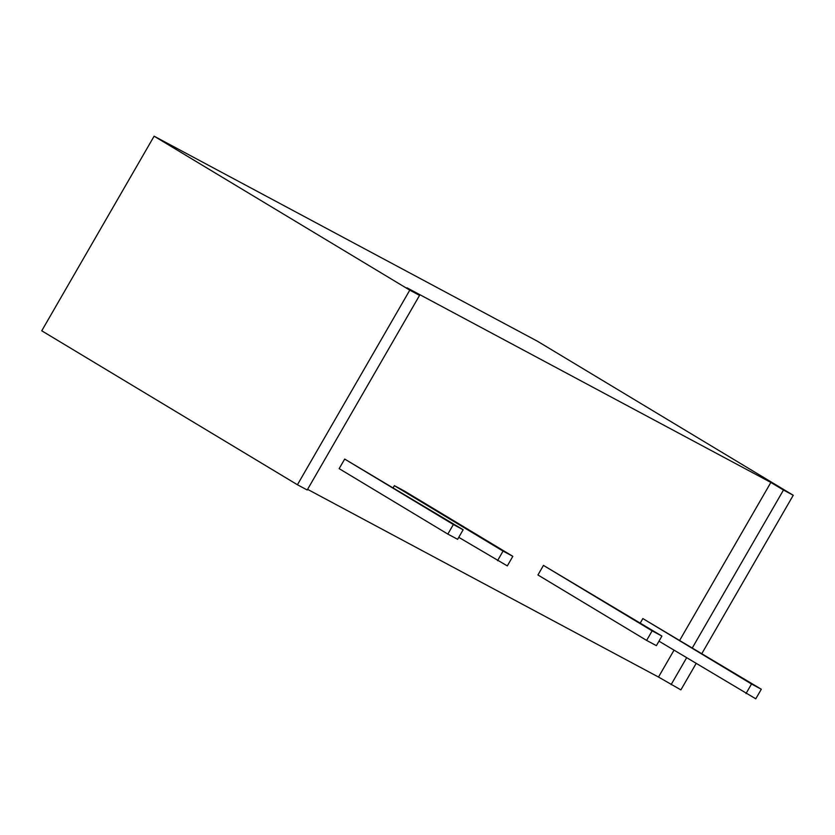 <?xml version="1.0" encoding="UTF-8"?>
<svg xmlns="http://www.w3.org/2000/svg" width="835" height="835" viewBox="0 0 835 835"><rect width="100%" height="100%" fill="white"/><g stroke="black" fill="none" stroke-linecap="round" stroke-linejoin="round"><path stroke-width="1.25" d="M658.972 641.176L755.779 698.811L761.311 689.24L751.521 684.011L745.999 693.582M751.521 684.011L642.846 618.568L761.311 689.24M642.846 618.568L640.268 623.035M463.143 529.745L344.688 459.073L339.156 468.644L447.831 534.087L457.622 539.316L463.143 529.745L453.363 524.516L447.831 534.087M344.688 459.073L453.363 524.516M458.77 537.333L507.315 565.9L512.836 556.329L503.056 551.1L497.535 560.671M503.056 551.1L394.381 485.657L404.161 490.886L512.836 556.329M394.381 485.657L393.233 487.65M661.915 636.082L543.46 565.399L537.938 574.971L646.614 640.414L656.394 645.653L661.915 636.082L652.135 630.842L646.614 640.414M543.46 565.399L652.135 630.842M297.427 484.749L41.75 330.796L154.11 136.188L409.787 290.152L297.427 484.749L307.217 489.988L419.567 295.381L409.787 290.152M307.583 489.341L658.502 677.049L680.89 689.877L696.098 663.533M701.911 653.471L793.25 495.27L537.573 341.306L154.11 136.188M419.567 295.381L406.958 287.793L770.862 482.442L679.805 640.163M673.991 650.225L658.502 677.049M770.862 482.442L783.47 490.041L692.413 647.751M686.6 657.813L671.11 684.637M793.25 495.27L783.47 490.041"/></g></svg>
